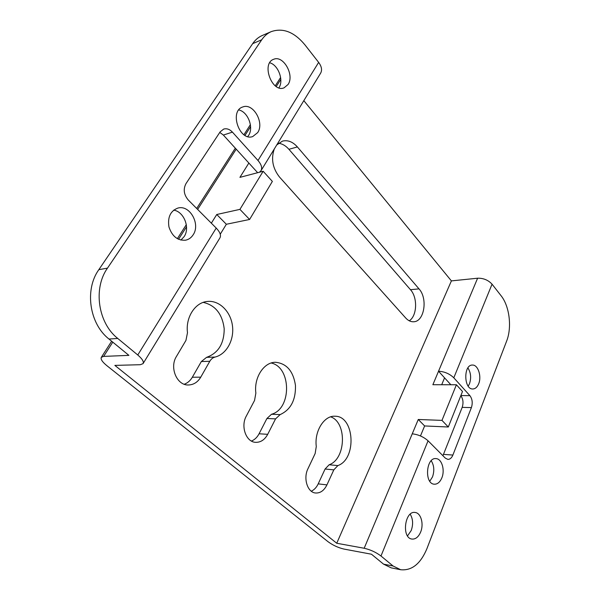 <?xml version="1.0" encoding="UTF-8"?>
<svg xmlns="http://www.w3.org/2000/svg" width="600" height="600" viewBox="0 0 600 600"><rect width="100%" height="100%" fill="white"/><g stroke="black" fill="none" stroke-linecap="round" stroke-linejoin="round"><path stroke-width="0.9" d="M261.06 170.61L320.587 73.238C322.327 70.155 321.675 66.532 318.645 62.385L304.98 44.91C294.308 32.017 283.072 27.585 271.275 31.612C267.502 33.255 264.322 35.977 261.72 39.787L107.483 268.132C92.948 288.442 98.085 323.108 117.75 338.452L137.767 354.998C142.275 358.868 144.038 361.74 143.062 363.638L140.303 364.71L114.855 365.392L336.743 543.255L451.395 280.897L303.825 100.665M276.765 144.93L282.457 141.12C287.775 139.83 292.748 141.765 297.375 146.925L418.995 288.87C428.01 298.485 424.327 321.75 413.618 321.765C410.775 321.9 408.135 320.64 405.697 317.993L279.472 177.007C272.632 168.233 270.9 158.887 274.282 148.988M184.26 384.24C187.62 383.002 190.312 380.67 192.33 377.235L201.345 361.538L209.79 361.298L200.752 377.168C197.73 382.2 193.627 384.803 188.445 384.982C176.933 385.605 169.238 367.567 176.46 356.423L185.94 340.418L187.493 332.7C185.415 317.347 195.202 302.377 207.36 301.447C219.195 300.12 230.558 311.34 232.425 325.553C234.442 339.75 226.642 354.255 215.055 357.06L206.595 357.345C218.303 353.13 224.167 343.59 224.197 328.725C222.337 313.98 215.34 305.197 203.212 302.392M209.79 361.298C211.118 359.048 212.873 357.63 215.055 357.06M251.43 441.045C254.632 439.785 257.183 437.362 259.072 433.778L266.925 418.493L275.558 418.875L267.705 434.325C264.735 439.77 260.715 442.44 255.653 442.327C246.127 442.155 240.428 426.36 246.315 416.062L254.542 400.47L255.862 393.12C253.77 377.595 263.91 362.108 275.468 362.28C286.59 363.382 293.257 371.085 295.462 385.388C295.845 399.998 290.745 409.732 280.163 414.592L271.522 414.263C291.817 408.862 291.442 367.178 271.185 363.007M275.558 418.875L280.163 414.592M311.28 491.205C314.197 489.885 316.5 487.44 318.202 483.87L325.087 469.013L333.81 469.875L326.933 484.89C324.105 490.582 320.288 493.29 315.495 492.998C307.478 492.42 303.053 478.312 307.965 468.697L315.15 453.533L316.282 446.505C314.22 431.085 324.285 415.305 335.032 416.243C354.54 415.838 357.045 458.947 337.868 465.585L329.145 464.768C346.058 459 347.108 422.377 330.668 416.842M333.81 469.875L337.868 465.585M226.35 224.265L216.757 214.507L239.933 209.37L263.16 171.255L272.362 181.425L249.6 219.472L226.35 224.265L220.252 234.218M451.395 280.897L477.607 278.212C483.405 278.07 488.22 280.065 492.053 284.183L501.06 295.71C509.535 306.21 512.107 327.39 506.618 341.13L426.893 548.737C420.548 563.827 411.81 570.825 400.688 569.73L391.162 567.847L383.572 564.158L371.46 554.22L344.01 549.082C338.235 547.74 332.888 545.265 327.968 541.658L106.792 365.603C102.27 361.897 100.455 359.13 101.34 357.308L103.642 356.4L128.903 355.365L108.998 339.045C89.453 323.91 84.367 289.718 98.835 269.663L252.667 43.65L261.72 39.787M441.975 420.382L456.405 384.765L432.87 384.72L438.533 371.228C444.495 371.572 449.588 373.763 453.803 377.798L469.912 395.67C472.342 398.985 472.845 402.96 471.397 407.595L452.888 455.055C451.665 457.972 449.978 459.412 447.84 459.382L445.312 458.115L428.062 440.798C423.57 436.845 418.298 434.52 412.245 433.822L418.268 419.482L441.975 420.382L448.305 426.998L424.62 425.947L420.472 435.952M336.743 543.255L364.178 548.25C370.38 549.675 375.983 552.255 380.985 556.005L393.105 566.018L400.688 569.73M409.26 320.812C417.135 315.915 417.81 297.6 410.475 289.702L288.915 149.303C285.795 145.762 282.322 143.738 278.49 143.227M239.933 209.37L249.6 219.472M263.16 171.255L239.925 177.36L248.858 163.042L257.663 172.703M143.137 363.502L219.93 237.892C221.288 235.395 220.058 232.125 216.225 228.083L188.265 200.01C183.847 194.708 183.075 189.248 185.97 183.645L220.125 131.887L223.68 129.075C226.755 128.22 229.673 129.24 232.425 132.127L257.993 160.5C261.487 164.61 262.47 168.045 260.94 170.805L259.425 172.238M211.343 223.185L216.757 214.507M201.345 361.538L206.595 357.345M266.925 418.493L271.522 414.263M325.087 469.013L329.145 464.768M450.855 384.75L444.555 377.843L441.697 384.735M456.405 384.765L462.495 391.493L448.305 426.998M442.928 455.722L462.18 407.37C463.605 402.893 463.155 399 460.815 395.692M429.78 481.222L432.502 476.91C434.565 470.79 434.13 465.397 431.213 460.725M468.21 386.16L469.5 383.745C471.405 377.895 470.873 372.615 467.903 367.92M407.528 535.905L411.225 530.49C413.347 524.303 413.01 518.88 410.197 514.215M441.87 477.81C440.018 482.175 437.49 484.305 434.272 484.2C424.155 483.803 426.053 457.125 436.035 458.618C441.772 458.737 445.162 470.01 441.87 477.81M478.68 383.752C477.278 387.12 475.327 388.868 472.83 388.98C463.732 389.55 463.327 364.575 472.418 365.062C477.982 364.612 481.86 376.32 478.68 383.752M420.683 531.952C418.522 536.985 415.612 539.355 411.945 539.062C401.31 537.998 404.783 510.315 415.185 512.49C420.945 512.97 424.02 523.987 420.683 531.952M288.06 84.495L284.048 87.84C272.025 93.067 261.053 63.488 273.623 59.31C283.267 54.802 294.75 75.172 288.06 84.495M193.155 234.81C191.273 237.728 188.752 239.513 185.61 240.188C177.653 240.765 172.11 236.355 168.96 226.965C167.468 217.192 170.445 210.885 177.9 208.065C189.75 204.548 200.7 224.108 193.155 234.81M257.663 132.63L252.75 136.545C239.46 141.615 228.998 110.977 242.805 106.958C253.185 102.63 264.675 122.82 257.663 132.63M271.275 31.612L262.215 35.52C258.45 37.162 255.263 39.87 252.667 43.65M248.858 163.042L223.365 135.06L219.772 132.42M278.903 87.81L278.933 87.773C284.025 80.565 278.317 64.912 269.715 62.775M180.892 240.09L184.14 236.625C190.275 227.805 183.983 211.62 173.685 210.127M247.755 136.567L248.55 135.48C254.017 127.71 247.972 111.735 238.763 109.942M424.62 425.947L418.268 419.482M477.607 278.212L438.533 371.228L444.555 377.843M364.178 548.25L412.245 433.822M393.105 566.018L383.572 564.158M108.998 339.045L117.75 338.452M288.915 149.303L297.375 146.925M418.995 288.87L410.475 289.702M192.33 377.235L200.752 377.168M259.072 433.778L267.705 434.325M318.202 483.87L326.933 484.89M318.645 62.385L257.993 160.5M216.225 228.083L137.767 354.998M280.822 79.365L276.24 86.528M250.597 126.623L244.987 135.398M236.197 149.145L197.64 209.423M186.54 226.785L178.538 239.295M112.77 342.135L103.642 356.4M428.062 440.798L380.985 556.005M492.053 284.183L453.803 377.798M107.483 268.132L98.835 269.663M223.365 135.06L232.425 132.127M469.912 395.67L460.868 395.558M471.397 407.595L462.18 407.37M452.888 455.055L443.572 454.38M280.507 77.648L275.265 85.83M250.388 124.657L243.945 134.722M235.32 148.185L196.695 208.47M186.315 224.678L177.337 238.688M111.653 341.22L101.34 357.308"/></g></svg>
